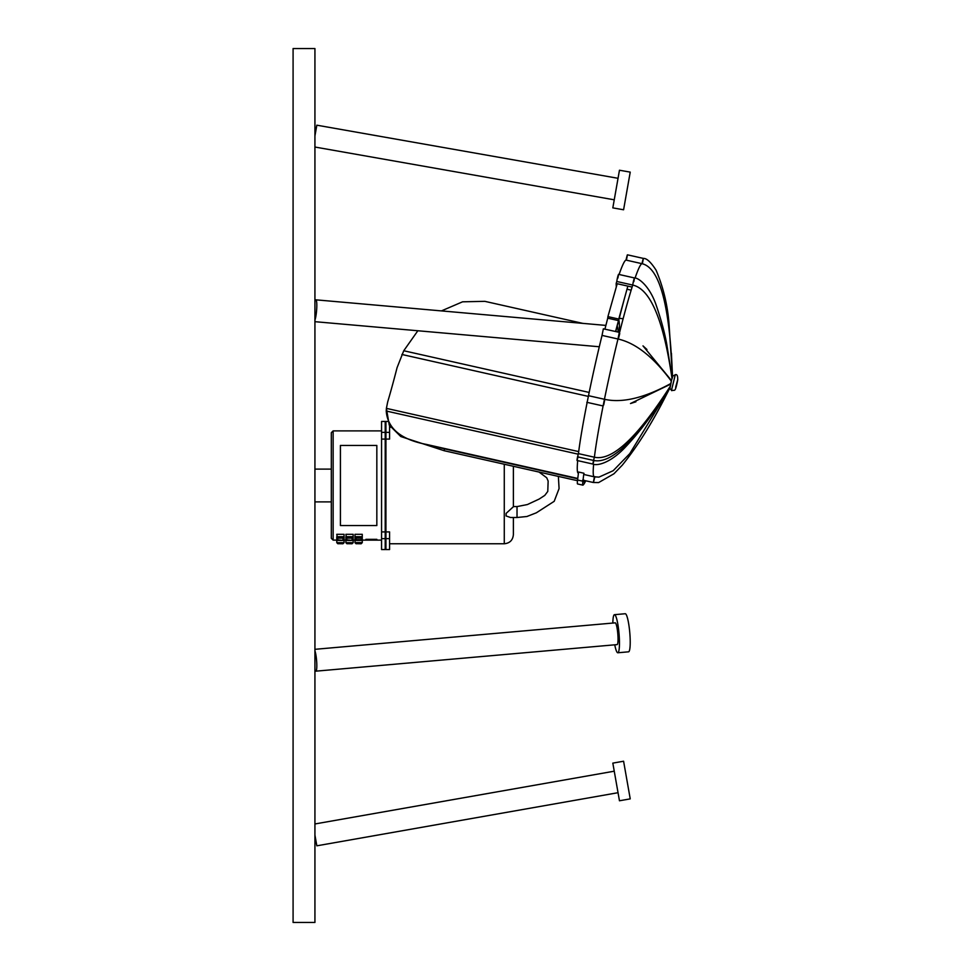 <?xml version="1.0" encoding="UTF-8"?>
<svg xmlns="http://www.w3.org/2000/svg" width="971" height="971" viewBox="0 0 971 971"><rect width="100%" height="100%" fill="white"/><g stroke="black" fill="none" stroke-linecap="round" stroke-linejoin="round"><path stroke-width="1.46" d="M385.208 421.45L385.208 432.374L381.567 432.374L381.567 421.45L385.208 421.45M385.208 538.626L381.567 538.626L381.567 549.55L385.208 549.55L385.208 432.374M381.567 538.626L381.567 432.374M385.208 439.086L381.567 439.086M385.208 531.914L381.567 531.914M376.833 525.554L340.42 525.554L340.42 445.446L376.833 445.446L376.833 525.554L376.833 445.446L340.42 445.446L340.42 525.554L376.833 525.554M376.833 539.33L376.833 540.119L376.833 539.33L365.909 539.33L376.833 539.33M381.567 540.119L365.909 540.119L365.909 539.33L365.909 540.119L362.268 540.119M336.779 540.119L333.138 540.119L333.138 430.881L331.317 432.702L331.317 538.298L331.317 501.886L314.932 501.886M362.256 536.72L354.985 536.72L356.078 538.128L356.078 540.386L354.985 539.779L362.256 539.779L362.268 536.66L361.176 538.128L361.176 540.386L362.256 539.779M354.985 536.72L354.985 539.779M354.985 536.66L354.985 534.305L362.268 534.305L362.268 536.66M362.268 539.973L362.268 542.668L361.176 543.687L362.268 542.668M362.256 542.595L354.985 542.595L356.078 543.687L361.176 543.687M354.985 542.595L355.022 539.973M345.882 536.66L345.882 539.779L346.975 540.386L345.882 534.305L353.165 534.305L353.153 536.72L345.882 536.72M345.882 539.779L352.072 540.386L353.153 539.779L353.165 536.66M346.975 538.128L352.072 538.128L353.153 536.72M352.072 538.128L352.072 540.386L353.153 539.779M336.779 536.66L336.779 539.779L337.872 540.386L336.779 534.305L344.062 534.305L344.05 536.72L336.779 536.72M336.779 539.779L342.969 540.386L344.05 539.779L344.062 536.66M337.872 538.128L342.969 538.128L344.05 536.72M342.969 538.128L342.969 540.386L344.05 539.779M353.165 539.973L353.165 542.668L345.882 542.668L345.919 539.973M345.882 542.595L346.975 543.687L352.072 543.76L353.165 542.668M353.153 542.595L352.072 543.687M344.062 539.973L344.062 542.668L336.779 542.668L336.816 539.973M336.779 542.595L337.872 543.687L342.969 543.76L344.062 542.668M344.05 542.595L342.969 543.687M513.307 506.583L517.021 506.583L517.021 517.507L510.552 517.507L506.097 515.965L506.097 513.416L513.38 506.741M513.38 506.583L513.38 466.286L513.38 506.583M513.38 517.507L513.38 534.657L513.38 517.507M389.577 425.674L389.577 439.086L385.936 439.086L385.936 432.374L389.577 432.374M385.936 439.086L385.936 531.914L389.577 531.914L389.577 549.55L385.936 549.55L385.936 538.626L389.577 538.626M385.936 531.914L385.936 538.626M387.587 421.45L385.936 421.45L385.936 432.374M618.357 320.564L627.849 286.117L618.357 320.564L607.725 318.172L607.919 316.619L618.551 319.01M627.849 286.117L617.216 283.726L607.919 316.619M607.737 318.172L604.933 329.096M615.748 331.536L624.317 298.886L615.565 331.487M603.355 328.829L619.292 332.325L603.355 328.829L602.032 335.408L617.981 339C635.702 342.981 653.471 357.012 671.289 381.105L670.281 386.252C637.413 437.545 612.118 461.201 594.398 457.207L578.437 453.627A109.238 7.38 -77.3 0 1 587.152 402.382M631.15 290.159L627.169 289.261M616.269 286.809L616.16 283.483L632.109 287.076A109.238 7.38 102.7 0 0 619.352 333.454M619.741 333.539L618.6 338.114M619.401 318.367L619.935 315.417M633.832 281.675C635.24 274.696 633.286 280.753 632.74 285.061L616.791 281.481C617.338 277.172 619.292 271.103 617.884 278.094M616.16 283.483A109.238 7.38 -77.3 0 1 616.791 281.481M619.304 332.41L617.981 339A109.238 7.38 102.7 0 0 604.448 399.275L603.319 404.871A109.238 7.38 102.7 0 0 594.398 457.207L593.512 460.424L577.563 456.843L578.437 453.627M578.097 456.588C576.932 460.994 576.75 461.067 577.563 456.843M578.413 473.253L578.315 473.229A109.238 7.38 -77.3 0 1 577.684 460.63M642.353 263.736C643.761 256.745 643.627 256.732 641.952 263.675L626.004 260.082C627.679 253.14 627.812 253.164 626.404 260.143M619.097 274.49A109.238 7.38 -77.3 0 1 626.004 260.082M670.743 383.569C644.271 398.025 622.168 403.268 604.448 399.275L588.499 395.695A109.238 7.38 -77.3 0 1 602.032 335.408M587.37 401.278L588.499 395.695M594.046 460.181C592.88 464.575 592.698 464.66 593.512 460.424C611.232 464.417 636.818 439.717 670.269 386.349M657.67 405.914L670.208 386.628M593.633 464.199A109.238 7.38 102.7 0 0 594.264 476.822L598.961 477.125L613.187 470.704L629.791 453.615L670.136 387.453M582.661 480.099L593.293 482.49L598.585 482.587L613.951 473.775L622.314 465.121C637.826 445.871 652.694 422.082 666.919 393.753L670.136 387.514M627.472 254.827L643.421 258.42C646.698 258.225 650.934 262.17 656.117 270.241C663.496 287.78 667.83 306.12 669.116 325.273L672.502 376.918M635.046 278.082A109.238 7.38 102.7 0 1 641.952 263.675C659.673 267.656 669.844 305.513 672.466 377.246M618.466 274.344L634.415 277.937C638.129 277.609 649.077 285.401 655.789 304.032C661.688 321.219 665.56 335.93 667.393 348.164L672.102 378.035M632.109 287.076A109.238 7.38 102.7 0 1 632.74 285.061C650.461 289.055 663.545 320.187 671.993 378.459L671.289 381.105M646.929 349.475L642.984 345.87L671.434 380.498M635.884 401.812L630.507 403.523L670.621 384.164M671.738 389.201L671.726 390.67C674.991 389.42 674.906 393.352 677.637 380.498C677.928 376.068 677.151 374.138 675.318 374.685L671.738 389.201M578.704 451.612L386.397 408.366L387.684 401.933A114.699 7.756 102.7 0 0 397.078 367.657L403.754 350.749L417.846 330.759M441.429 310.902L462.572 301.811L484.82 301.338L582.794 323.367M588.208 396.362L401.897 354.476M386.397 408.366L389.25 425.104L400.78 436.537L444.196 450.726L444.427 448.845L426.463 444.427C400.938 439.584 387.538 428.454 386.24 411.024L386.397 408.366M577.502 480.706L444.196 450.726M577.733 478.812L444.427 448.845M403.754 350.749L589.166 392.442M578.279 454.197L386.24 411.024M577.781 478.448L426.463 444.427M577.575 480.026A21.848 1.481 102.7 0 0 577.551 483.946L582.867 485.148A21.848 1.481 -77.3 0 1 582.891 481.228L577.575 480.026L578.57 472.027L583.887 473.229L582.891 481.228M585.731 480.791A120.161 8.12 102.7 0 1 583.001 485.112A21.848 1.481 -77.3 0 1 582.867 485.148M584.821 480.584A116.884 7.902 -77.3 0 1 583.486 482.053L583.741 480.002M594.264 476.822L584.7 474.673A109.238 7.38 -77.3 0 1 583.887 473.229M612.835 623.054A19.117 2.877 85 0 1 614.461 614.679A19.117 2.877 85 0 1 619.013 633.468A19.117 2.877 85 0 1 617.823 652.767A19.117 2.877 85 0 1 616.148 650.279A19.117 2.877 85 0 1 614.752 644.817M314.932 649.32L615.189 622.848A10.924 1.639 85 0 1 617.787 633.578A10.924 1.639 85 0 1 617.107 644.61L315.891 671.167A10.924 1.639 85 0 1 314.932 669.735M614.461 614.679L625.227 613.733A19.117 2.877 85 0 1 629.766 632.522A19.117 2.877 85 0 1 628.577 651.82L617.823 652.767M314.932 650.825A10.924 1.639 85 0 1 316.752 662.987A10.924 1.639 85 0 1 315.891 671.167M618.782 319.762A19.117 2.877 95 0 1 619.134 335.942M617.058 326.39L617.107 326.39A10.924 1.639 95 0 1 618.042 332.046M314.932 301.265A10.924 1.639 95 0 1 315.891 299.833A10.924 1.639 95 0 1 316.752 308.013A10.924 1.639 95 0 1 314.932 320.175M616.148 189.054L612.822 207.879L623.588 209.772L630.228 172.122L619.462 170.228L616.148 189.054M618.042 178.3L316.825 125.186L314.932 135.94M612.822 763.121L619.462 800.772L630.228 798.878L623.588 761.228L612.822 763.121M314.932 835.06L316.825 845.814L618.042 792.7M293.084 922.45L293.084 48.55L314.932 48.55L314.932 922.45L293.084 922.45M356.078 538.128L361.176 538.128M361.176 543.76L356.078 543.687M352.072 543.76L346.975 543.687M342.969 543.76L337.872 543.687M504.277 464.235L504.277 543.76C509.799 543.226 512.834 540.192 513.38 534.657M594.446 476.834C592.978 484.031 593.123 483.959 594.883 476.627M604.824 399.36L603.707 404.956M675.634 387.308L677.782 379.479L675.634 387.308M344.062 540.119L345.882 540.119M353.165 540.119L354.985 540.119M333.138 430.881L381.567 430.881M333.138 540.119L331.317 538.298M385.208 431.245L385.936 432.702M385.208 539.755L385.936 538.298M361.54 540.446L355.714 540.446M356.078 543.76L354.985 542.668M352.437 540.446L346.611 540.446M343.333 540.446L337.507 540.446M346.975 543.76L345.882 542.668M337.872 543.76L336.779 542.668M517.021 506.583L527.374 504.556L539.123 499.082L544.78 495.392L547.778 491.423L548.142 481.058L546.722 477.768L539.051 472.052M517.021 517.507L526.913 516.499L536.356 512.797L554.198 501.315L559.078 488.571L558.374 476.397M389.577 543.76L504.277 543.76M389.577 427.24L390.585 427.24M656.36 407.82L658.265 405.028C647.706 421.232 636.454 435.578 624.499 448.056C609.812 463.276 596.983 466.019 592.941 464.065L576.992 460.472M602.773 405.89L586.824 402.31M670.136 387.538L666.859 393.874M671.422 353.25L672.539 376.833M671.714 390.67C669.322 386.919 669.65 391.459 671.471 380.353C674.044 373.483 671.277 377.391 675.306 374.685M314.932 469.114L331.317 469.114M619.158 318.354L623.139 318.706M314.932 321.68L599.301 346.756M315.891 299.833L605.868 325.406M314.932 147.034L614.242 199.808M314.932 823.966L614.242 771.192"/></g></svg>
